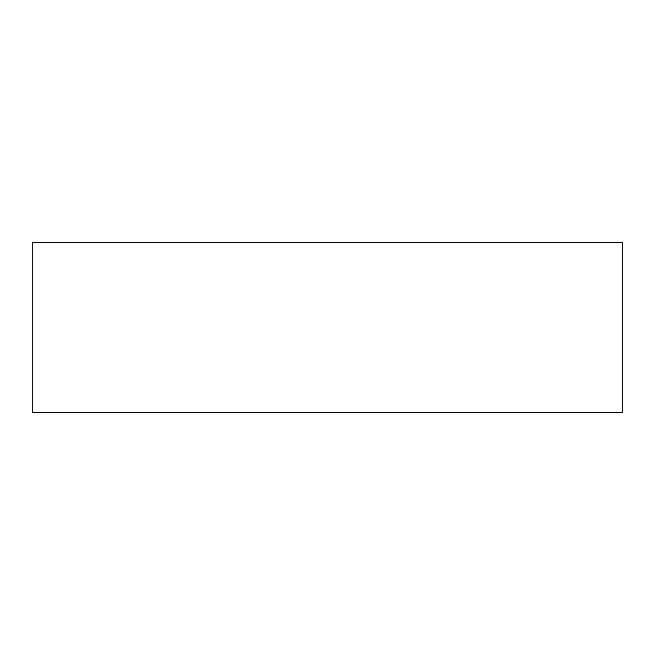 <?xml version="1.0" encoding="UTF-8"?>
<svg xmlns="http://www.w3.org/2000/svg" width="655" height="655" viewBox="0 0 655 655"><rect width="100%" height="100%" fill="white"/><g stroke="black" fill="none" stroke-linecap="round" stroke-linejoin="round"><path stroke-width="0.98" d="M327.5 412.601L622.25 412.601L622.25 242.399L32.75 242.399L32.75 412.601L327.5 412.601"/></g></svg>
